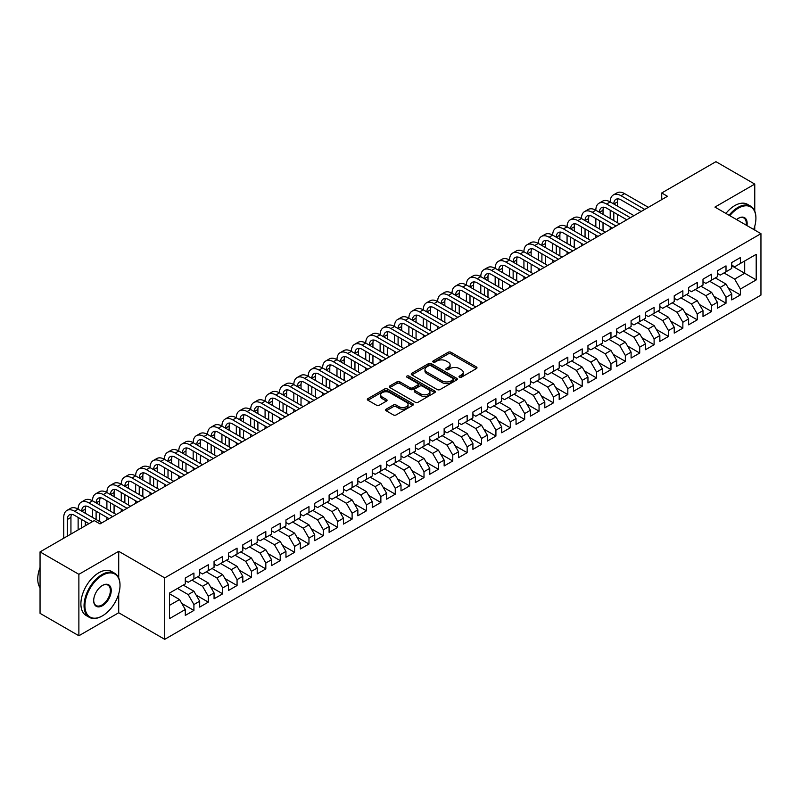 <?xml version="1.0" encoding="UTF-8"?>
<svg xmlns="http://www.w3.org/2000/svg" width="801" height="801" viewBox="0 0 801 801"><rect width="100%" height="100%" fill="white"/><g stroke="black" fill="none" stroke-linecap="round" stroke-linejoin="round"><path stroke-width="1.2" d="M459.434 377.231A1.402 0.811 0 0 0 461.406 377.231L476.405 368.58A1.992 1.151 0 0 0 476.985 367.759A1.992 1.151 0 0 0 476.405 366.948L450.993 352.28A1.992 1.151 0 0 0 448.17 352.28L433.171 360.941A1.402 0.811 0 0 0 432.76 361.511A1.402 0.811 0 0 0 433.171 362.072A1.402 0.811 0 0 0 435.153 362.072L437.096 360.961A6.388 3.685 0 0 1 446.127 360.961L448.24 362.182A6.388 3.685 0 0 1 450.112 364.785A6.388 3.685 0 0 1 448.24 367.399L446.297 368.51A1.402 0.811 0 0 0 445.897 369.081A1.402 0.811 0 0 0 446.297 369.651A1.402 0.811 0 0 0 448.28 369.651L450.222 368.54A6.388 3.685 0 0 1 459.253 368.54L461.366 369.762A6.388 3.685 0 0 1 463.238 372.365A6.388 3.685 0 0 1 461.366 374.978L459.434 376.09A1.402 0.811 0 0 0 459.023 376.66A1.402 0.811 0 0 0 459.434 377.231L459.434 376.09M386.202 409.161A1.992 1.151 0 0 0 385.621 409.972A1.992 1.151 0 0 0 386.202 410.793L393.331 414.908A1.992 1.151 0 0 0 396.155 414.908L412.815 405.286A1.992 1.151 0 0 0 413.396 404.475A1.992 1.151 0 0 0 412.815 403.664L387.404 388.996A1.992 1.151 0 0 0 384.58 388.996L367.929 398.608A1.992 1.151 0 0 0 367.339 399.419A1.992 1.151 0 0 0 367.929 400.24L376.54 405.206A1.992 1.151 0 0 0 379.364 405.206L386.483 401.091A1.992 1.151 0 0 0 387.073 400.28A1.992 1.151 0 0 0 386.483 399.459L382.217 396.996A5.337 3.084 0 0 1 380.655 394.813A5.337 3.084 0 0 1 383.949 391.969A5.337 3.084 0 0 1 389.767 392.64L406.497 402.292A5.337 3.084 0 0 1 408.059 404.475A5.337 3.084 0 0 1 404.765 407.319A5.337 3.084 0 0 1 398.948 406.658L396.155 405.046A1.992 1.151 0 0 0 393.331 405.046L386.202 409.161L386.202 410.793M118.708 577.952L118.708 551.318L78.878 574.317L40.05 551.899L94.268 520.6L100.015 523.914L667.473 196.295L661.726 192.981L661.726 199.619M118.708 551.318L164.726 577.881L760.95 233.662L760.95 295.098L164.726 639.328L164.726 577.881M754.762 211.164L754.762 184.09L714.933 207.089L760.95 233.662M754.762 184.09L715.934 161.672L661.726 192.981M437.236 389.556A1.992 1.151 0 0 0 440.059 389.556L456.71 379.944A1.992 1.151 0 0 0 457.301 379.133A1.992 1.151 0 0 0 456.71 378.312L431.308 363.644A1.992 1.151 0 0 0 428.485 363.644L411.824 373.266A1.992 1.151 0 0 0 411.243 374.077A1.992 1.151 0 0 0 411.824 374.888L437.236 389.556M407.509 377.541A1.402 0.811 0 0 1 408.931 377.732L434.733 392.63L418.102 402.232A1.992 1.151 0 0 1 415.278 402.232L389.877 387.564L397.006 383.479L397.006 381.817L389.877 385.932A1.992 1.151 0 0 0 389.286 386.753A1.992 1.151 0 0 0 389.877 387.564L389.877 385.932M397.006 383.479A1.992 1.151 0 0 1 399.829 383.479L399.829 381.817A1.992 1.151 0 0 0 397.006 381.817M399.829 381.817L410.132 387.764A1.992 1.151 0 0 0 412.956 387.764L417.681 385.041A1.992 1.151 0 0 0 418.262 384.22A1.992 1.151 0 0 0 417.681 383.409L406.958 377.211A1.402 0.811 0 0 1 406.548 376.64A1.402 0.811 0 0 1 407.409 375.899A1.402 0.811 0 0 1 408.931 376.07L434.763 390.988A1.992 1.151 0 0 1 435.344 391.799A1.992 1.151 0 0 1 434.763 392.62L434.763 390.988M731.754 265.792L744.7 273.261L744.7 260.976L756.204 254.338L740.384 263.469L740.384 257.572L731.754 262.548L731.754 268.445L726.006 271.769L726.006 265.872L717.376 270.858L717.376 276.745L711.628 280.07L711.628 274.172L702.998 279.159L702.998 285.056L697.24 288.37L697.24 282.483L688.62 287.459L688.62 293.356L682.863 296.68L682.863 290.783L674.232 295.759L674.232 301.657L668.485 304.981L668.485 299.083L659.854 304.07L659.854 309.957L654.107 313.281L654.107 307.384L645.476 312.37L645.476 318.267L639.719 321.581L639.719 315.684L631.098 320.67L631.098 326.568L625.341 329.882L625.341 323.994L616.71 328.971L616.71 334.868L610.963 338.192L610.963 332.295L602.332 337.271L602.332 343.168L596.575 346.493L596.575 340.595L587.954 345.581L587.954 351.469L582.197 354.793L582.197 348.896L573.566 353.882L573.566 359.779L567.819 363.093L567.819 357.206L559.188 362.182L559.188 368.08L553.441 371.404L553.441 365.506L544.81 370.483L544.81 376.38L539.053 379.704L539.053 373.807L530.432 378.793L530.432 384.68L524.675 388.004L524.675 382.107L516.044 387.093L516.044 392.991L510.297 396.305L510.297 390.407L501.666 395.394L501.666 401.291L495.919 404.605L495.919 398.718L487.288 403.694L487.288 409.591L481.531 412.915L481.531 407.018L472.91 411.994L472.91 417.892L467.153 421.216L467.153 415.319L458.522 420.305L458.522 426.192L452.775 429.516L452.775 423.619L444.144 428.605L444.144 434.502L438.397 437.817L438.397 431.929L429.767 436.905L429.767 442.803L424.009 446.127L424.009 440.23L415.389 445.206L415.389 451.103L409.631 454.427L409.631 448.53L401.001 453.516L401.001 459.404L395.253 462.728L395.253 456.83L386.623 461.817L386.623 467.714L380.865 471.028L380.865 465.131L372.245 470.117L372.245 476.014L366.488 479.328L366.488 473.441L357.857 478.417L357.857 484.315L352.11 487.639L352.11 481.741L343.479 486.718L343.479 492.615L337.732 495.939L337.732 490.042L329.101 495.028L329.101 500.915L323.344 504.24L323.344 498.342L314.723 503.328L314.723 509.226L308.966 512.54L308.966 506.653L300.335 511.629L300.335 517.526L294.588 520.85L294.588 514.953L285.957 519.929L285.957 525.826L280.21 529.151L280.21 523.253L271.579 528.239L271.579 534.127L265.822 537.451L265.822 531.554L257.201 536.54L257.201 542.437L251.444 545.751L251.444 539.854L242.813 544.84L242.813 550.738L237.066 554.052L237.066 548.164L228.435 553.141L228.435 559.038L222.688 562.362L222.688 556.465L214.057 561.441L214.057 567.338L208.3 570.662L208.3 564.765L199.679 569.751L199.679 575.639L193.922 578.963L193.922 573.065L185.291 578.052L185.291 583.949L169.472 593.08L169.472 618.652L185.291 609.521L179.544 599.559L169.472 593.741M756.204 254.338L756.204 279.909L740.384 289.041L734.637 279.078L723.994 272.931M728.239 287.919L740.384 294.928L740.384 289.041M740.384 294.928L731.754 299.914L731.754 294.017L726.006 297.341L720.249 287.379L709.616 281.231M713.851 296.22L726.006 303.239L726.006 297.341M726.006 303.239L717.376 308.215L717.376 302.317L711.628 305.642L705.871 295.679L695.228 289.531M699.473 304.52L711.628 311.539L711.628 305.642M711.628 311.539L702.998 316.515L702.998 310.628L697.24 313.942L691.493 303.98L680.85 297.842M685.095 312.821L697.24 319.839L697.24 313.942M697.24 319.839L688.62 324.826L688.62 318.928L682.863 322.252L677.115 312.29L666.472 306.142M670.707 321.131L682.863 328.14L682.863 322.252M682.863 328.14L674.232 333.126L674.232 327.229L668.485 330.553L662.727 320.59L652.084 314.443M656.329 329.431L668.485 336.45L668.485 330.553M668.485 336.45L659.854 341.426L659.854 335.529L654.107 338.853L648.349 328.891L637.706 322.743M641.951 337.732L654.107 344.75L654.107 338.853M654.107 344.75L645.476 349.727L645.476 343.839L639.719 347.153L633.971 337.191L623.328 331.053M627.573 346.032L639.719 353.051L639.719 347.153M639.719 353.051L631.098 358.037L631.098 352.14L625.341 355.454L619.594 345.491L608.95 339.354M613.186 354.342L625.341 361.351L625.341 355.454M625.341 361.351L616.71 366.337L616.71 360.44L610.963 363.764L605.206 353.802L594.562 347.654M598.808 362.643L610.963 369.651L610.963 363.764M610.963 369.651L602.332 374.638L602.332 368.74L596.575 372.065L590.828 362.102L580.184 355.954M584.43 370.943L596.575 377.962L596.575 372.065M596.575 377.962L587.954 382.938L587.954 377.041L582.197 380.365L576.45 370.402L565.806 364.255M570.052 379.243L582.197 386.262L582.197 380.365M582.197 386.262L573.566 391.238L573.566 385.351L567.819 388.665L562.062 378.703L551.428 372.565M555.664 387.544L567.819 394.563L567.819 388.665M567.819 394.563L559.188 399.549L559.188 393.651L553.441 396.976L547.684 387.013L537.04 380.865M541.286 395.854L553.441 402.863L553.441 396.976M553.441 402.863L544.81 407.849L544.81 401.952L539.053 405.276L533.306 395.314L522.663 389.166M526.908 404.155L539.053 411.173L539.053 405.276M539.053 411.173L530.432 416.15L530.432 410.252L524.675 413.576L518.928 403.614L508.285 397.466M512.53 412.455L524.675 419.474L524.675 413.576M524.675 419.474L516.044 424.45L516.044 418.563L510.297 421.877L504.54 411.914L493.907 405.777M498.142 420.755L510.297 427.774L510.297 421.877M510.297 427.774L501.666 432.76L501.666 426.863L495.919 430.177L490.162 420.215L479.519 414.077M483.764 429.066L495.919 436.074L495.919 430.177M495.919 436.074L487.288 441.061L487.288 435.163L481.531 438.487L475.784 428.525L465.141 422.377M469.386 437.366L481.531 444.375L481.531 438.487M481.531 444.375L472.91 449.361L472.91 443.464L467.153 446.788L461.406 436.825L450.763 430.678M454.998 445.666L467.153 452.685L467.153 446.788M467.153 452.685L458.522 457.661L458.522 451.764L452.775 455.088L447.018 445.126L436.375 438.978M440.62 453.967L452.775 460.986L452.775 455.088M452.775 460.986L444.144 465.962L444.144 460.074L438.397 463.389L432.64 453.426L421.997 447.288M426.242 462.267L438.397 469.286L438.397 463.389M438.397 469.286L429.767 474.272L429.767 468.375L424.009 471.699L418.262 461.736L407.619 455.589M411.864 470.577L424.009 477.586L424.009 471.699M424.009 477.586L415.389 482.572L415.389 476.675L409.631 479.999L403.884 470.037L393.241 463.889M397.476 478.878L409.631 485.897L409.631 479.999M409.631 485.897L401.001 490.873L401.001 484.975L395.253 488.3L389.496 478.337L378.853 472.19M383.098 487.178L395.253 494.197L395.253 488.3M395.253 494.197L386.623 499.173L386.623 493.286L380.865 496.6L375.118 486.638L364.475 480.5M368.72 495.479L380.865 502.497L380.865 496.6M380.865 502.497L372.245 507.484L372.245 501.586L366.488 504.9L360.74 494.938L350.097 488.8M354.342 503.789L366.488 510.798L366.488 504.9M366.488 510.798L357.857 515.784L357.857 509.887L352.11 513.211L346.352 503.248L335.719 497.101M339.954 512.089L352.11 519.098L352.11 513.211M352.11 519.098L343.479 524.084L343.479 518.187L337.732 521.511L331.974 511.549L321.331 505.401M325.576 520.39L337.732 527.408L337.732 521.511M337.732 527.408L329.101 532.385L329.101 526.487L323.344 529.811L317.596 519.849L306.953 513.701M311.199 528.69L323.344 535.709L323.344 529.811M323.344 535.709L314.723 540.685L314.723 534.798L308.966 538.112L303.219 528.149L292.575 522.012M296.821 536.99L308.966 544.009L308.966 538.112M308.966 544.009L300.335 548.995L300.335 543.098L294.588 546.422L288.831 536.45L278.197 530.312M282.433 545.301L294.588 552.31L294.588 546.422M294.588 552.31L285.957 557.296L285.957 551.398L280.21 554.723L274.453 544.76L263.809 538.612M268.055 553.601L280.21 560.62L280.21 554.723M280.21 560.62L271.579 565.596L271.579 559.699L265.822 563.023L260.075 553.06L249.431 546.913M253.677 561.902L265.822 568.92L265.822 563.023M265.822 568.92L257.201 573.896L257.201 568.009L251.444 571.323L245.697 561.361L235.053 555.223M239.289 570.202L251.444 577.221L251.444 571.323M251.444 577.221L242.813 582.207L242.813 576.309L237.066 579.624L231.309 569.661L220.665 563.524M224.911 578.512L237.066 585.521L237.066 579.624M237.066 585.521L228.435 590.507L228.435 584.61L222.688 587.934L216.931 577.972L206.288 571.824M210.533 586.813L222.688 593.821L222.688 587.934M222.688 593.821L214.057 598.808L214.057 592.91L208.3 596.234L202.553 586.272L191.91 580.124M196.155 595.113L208.3 602.132L208.3 596.234M208.3 602.132L199.679 607.108L199.679 601.211L193.922 604.535L188.175 594.572L177.532 588.425M181.767 603.413L193.922 610.432L193.922 604.535M193.922 610.432L185.291 615.408L185.291 609.521M185.291 580.625L188.175 582.287L193.922 578.963M169.472 605.366L179.544 599.559M199.679 572.325L202.553 573.987L208.3 570.662M188.175 594.572L193.922 591.248L183.279 585.11M199.679 601.211L193.922 591.248M214.057 564.014L216.931 565.676L222.688 562.362M202.553 586.272L208.3 582.948L197.657 576.8M214.057 592.91L208.3 582.948M228.435 555.714L231.309 557.376L237.066 554.052M216.931 577.972L222.688 574.647L212.045 568.5M228.435 584.61L222.688 574.647M242.813 547.413L245.697 549.075L251.444 545.751M231.309 569.661L237.066 566.347L226.423 560.199M242.813 576.309L237.066 566.347M257.201 539.113L260.075 540.775L265.822 537.451M245.697 561.361L251.444 558.037L240.801 551.899M257.201 568.009L251.444 558.037M271.579 530.813L274.453 532.465L280.21 529.151M260.075 553.06L265.822 549.736L255.189 543.599M271.579 559.699L265.822 549.736M285.957 522.502L288.831 524.164L294.588 520.85M274.453 544.76L280.21 541.436L269.567 535.288M285.957 551.398L280.21 541.436M300.335 514.202L303.219 515.864L308.966 512.54M288.831 536.45L294.588 533.136L283.944 526.988M300.335 543.098L294.588 533.136M314.723 505.902L317.596 507.564L323.344 504.24M303.219 528.149L308.966 524.835L298.322 518.688M314.723 534.798L308.966 524.835M329.101 497.601L331.974 499.263L337.732 495.939M317.596 519.849L323.344 516.525L312.71 510.387M329.101 526.487L323.344 516.525M343.479 489.301L346.352 490.953L352.11 487.639M331.974 511.549L337.732 508.224L327.088 502.087M343.479 518.187L337.732 508.224M357.857 480.99L360.74 482.653L366.488 479.328M346.352 503.248L352.11 499.924L341.466 493.776M357.857 509.887L352.11 499.924M372.245 472.69L375.118 474.352L380.865 471.028M360.74 494.938L366.488 491.624L355.844 485.476M372.245 501.586L366.488 491.624M386.623 464.39L389.496 466.052L395.253 462.728M375.118 486.638L380.865 483.313L370.232 477.176M386.623 493.286L380.865 483.313M401.001 456.089L403.884 457.741L409.631 454.427M389.496 478.337L395.253 475.013L384.61 468.875M401.001 484.975L395.253 475.013M415.389 447.779L418.262 449.441L424.009 446.127M403.884 470.037L409.631 466.713L398.988 460.565M415.389 476.675L409.631 466.713M429.767 439.479L432.64 441.141L438.397 437.817M418.262 461.736L424.009 458.412L413.366 452.265M429.767 468.375L424.009 458.412M444.144 431.178L447.018 432.84L452.775 429.516M432.64 453.426L438.397 450.112L427.754 443.964M444.144 460.074L438.397 450.112M458.522 422.878L461.406 424.54L467.153 421.216M447.018 445.126L452.775 441.802L442.132 435.664M458.522 451.764L452.775 441.802M472.91 414.578L475.784 416.23L481.531 412.915M461.406 436.825L467.153 433.501L456.51 427.364M472.91 443.464L467.153 433.501M487.288 406.267L490.162 407.929L495.919 404.605M475.784 428.525L481.531 425.201L470.888 419.053M487.288 435.163L481.531 425.201M501.666 397.967L504.54 399.629L510.297 396.305M490.162 420.215L495.919 416.9L485.276 410.753M501.666 426.863L495.919 416.9M516.044 389.666L518.928 391.329L524.675 388.004M504.54 411.914L510.297 408.59L499.654 402.452M516.044 418.563L510.297 408.59M530.432 381.366L533.306 383.018L539.053 379.704M518.928 403.614L524.675 400.29L514.032 394.152M530.432 410.252L524.675 400.29M544.81 373.056L547.684 374.718L553.441 371.404M533.306 395.314L539.053 391.989L528.42 385.842M544.81 401.952L539.053 391.989M559.188 364.755L562.062 366.417L567.819 363.093M547.684 387.013L553.441 383.689L542.798 377.541M559.188 393.651L553.441 383.689M573.566 356.455L576.45 358.117L582.197 354.793M562.062 378.703L567.819 375.389L557.176 369.241M573.566 385.351L567.819 375.389M587.954 348.155L590.828 349.817L596.575 346.493M576.45 370.402L582.197 367.078L571.554 360.941M587.954 377.041L582.197 367.078M602.332 339.854L605.206 341.506L610.963 338.192M590.828 362.102L596.575 358.778L585.942 352.64M602.332 368.74L596.575 358.778M616.71 331.544L619.594 333.206L625.341 329.882M605.206 353.802L610.963 350.478L600.319 344.33M616.71 360.44L610.963 350.478M631.098 323.244L633.971 324.906L639.719 321.581M619.594 345.491L625.341 342.177L614.697 336.03M631.098 352.14L625.341 342.177M645.476 314.943L648.349 316.605L654.107 313.281M633.971 337.191L639.719 333.877L629.075 327.729M645.476 343.839L639.719 333.877M659.854 306.643L662.727 308.295L668.485 304.981M648.349 328.891L654.107 325.566L643.463 319.429M659.854 335.529L654.107 325.566M674.232 298.332L677.115 299.995L682.863 296.68M662.727 320.59L668.485 317.266L657.841 311.118M674.232 327.229L668.485 317.266M688.62 290.032L691.493 291.694L697.24 288.37M677.115 312.29L682.863 308.966L672.219 302.818M688.62 318.928L682.863 308.966M702.998 281.732L705.871 283.394L711.628 280.07M691.493 303.98L697.24 300.665L686.597 294.518M702.998 310.628L697.24 300.665M717.376 273.431L720.249 275.093L726.006 271.769M705.871 295.679L711.628 292.355L700.985 286.217M717.376 302.317L711.628 292.355M731.754 265.131L734.637 266.783L740.384 263.469M720.249 287.379L726.006 284.055L715.363 277.917M731.754 294.017L726.006 284.055M40.05 551.899L40.05 613.336L78.878 635.754L118.708 612.755L164.726 639.328M78.878 574.317L78.878 635.754M754.762 230.087L754.762 226.182M734.637 279.078L744.7 273.261L756.204 279.909M118.708 612.755L118.708 593.821M459.984 377.431L461.366 376.63A6.388 3.685 0 0 0 463.238 374.027L463.238 372.365M450.112 364.785L450.112 366.447A6.388 3.685 0 0 1 448.24 369.051L446.858 369.852M476.375 368.59L450.993 353.942A1.992 1.151 0 0 0 448.17 353.942L433.731 362.272M456.69 379.964L431.308 365.306A1.992 1.151 0 0 0 428.485 365.306L411.854 374.908M453.186 379.704A1.402 0.811 0 0 0 453.596 379.133A1.402 0.811 0 0 0 453.186 378.563L430.878 365.687A1.402 0.811 0 0 0 428.905 365.687L426.853 366.868A6.388 3.685 0 0 0 424.991 369.471A6.388 3.685 0 0 0 426.853 372.085L442.102 380.886A6.388 3.685 0 0 0 451.133 380.886L453.186 379.704L453.186 381.356A1.402 0.811 0 0 0 453.596 380.785L453.596 379.133M424.991 369.471L424.991 371.133A6.388 3.685 0 0 0 426.853 373.737L426.853 372.085M453.186 381.356L451.133 382.538A6.388 3.685 0 0 1 442.102 382.538L426.853 373.737M399.829 383.479L410.132 389.426A1.992 1.151 0 0 0 412.956 389.426L417.681 386.703A1.992 1.151 0 0 0 418.262 385.882L418.262 384.22M420.825 393.942A5.337 3.084 0 0 0 426.643 394.613A5.337 3.084 0 0 0 429.937 391.759A5.337 3.084 0 0 0 428.375 389.586L422.477 386.182A1.992 1.151 0 0 0 419.654 386.182L414.928 388.906A1.992 1.151 0 0 0 414.347 389.727A1.992 1.151 0 0 0 414.928 390.538L420.825 393.942L420.825 395.604A5.337 3.084 0 0 0 426.643 396.275A5.337 3.084 0 0 0 429.937 393.421L429.937 391.759M414.347 389.727L414.347 391.389A1.992 1.151 0 0 0 414.928 392.2L414.928 390.538M420.825 395.604L414.928 392.2M408.059 404.475L408.059 406.137A5.337 3.084 0 0 1 404.765 408.981A5.337 3.084 0 0 1 398.948 408.32L396.155 406.708A1.992 1.151 0 0 0 393.331 406.708L386.232 410.803M380.655 394.813L380.655 396.475A5.337 3.084 0 0 0 382.217 398.658L382.217 396.996M386.483 399.459L386.483 401.091L382.217 398.658M412.785 405.306L387.404 390.648A1.992 1.151 0 0 0 384.58 390.648L367.949 400.25M63.75 538.212L63.75 517.426A15.249 8.811 60 0 1 66.904 510.447L70.508 508.365A15.249 8.811 60 0 1 78.128 509.126A15.249 8.811 60 0 1 81.291 502.137L84.886 500.064A15.249 8.811 60 0 1 92.505 500.815A15.249 8.811 60 0 1 95.669 493.837L99.264 491.764A15.249 8.811 60 0 1 106.893 492.515A15.249 8.811 60 0 1 110.047 485.536L113.642 483.464A15.249 8.811 60 0 1 121.271 484.215A15.249 8.811 60 0 1 124.435 477.236L128.03 475.153A15.249 8.811 60 0 1 135.649 475.914A15.249 8.811 60 0 1 138.813 468.925L142.408 466.853A15.249 8.811 60 0 1 150.037 467.614A15.249 8.811 60 0 1 153.191 460.625L156.786 458.552A15.249 8.811 60 0 1 164.415 459.303A15.249 8.811 60 0 1 167.569 452.325L171.164 450.252A15.249 8.811 60 0 1 178.793 451.003A15.249 8.811 60 0 1 181.957 444.024L185.552 441.942A15.249 8.811 60 0 1 193.171 442.703A15.249 8.811 60 0 1 196.335 435.724L199.93 433.641A15.249 8.811 60 0 1 207.559 434.402A15.249 8.811 60 0 1 210.713 427.414L214.308 425.341A15.249 8.811 60 0 1 221.937 426.092A15.249 8.811 60 0 1 225.091 419.113L228.685 417.041A15.249 8.811 60 0 1 236.315 417.792A15.249 8.811 60 0 1 239.479 410.813L243.073 408.74A15.249 8.811 60 0 1 250.693 409.491A15.249 8.811 60 0 1 253.857 402.513L257.451 400.43A15.249 8.811 60 0 1 265.081 401.191A15.249 8.811 60 0 1 268.235 394.202L271.829 392.13A15.249 8.811 60 0 1 279.459 392.89A15.249 8.811 60 0 1 282.613 385.902L286.217 383.829A15.249 8.811 60 0 1 293.837 384.58A15.249 8.811 60 0 1 297.001 377.601L300.595 375.529A15.249 8.811 60 0 1 308.215 376.28A15.249 8.811 60 0 1 311.379 369.301L314.973 367.218A15.249 8.811 60 0 1 322.603 367.979A15.249 8.811 60 0 1 325.757 361.001L329.351 358.918A15.249 8.811 60 0 1 336.981 359.679A15.249 8.811 60 0 1 340.145 352.69L343.739 350.618A15.249 8.811 60 0 1 351.359 351.369A15.249 8.811 60 0 1 354.523 344.39L358.117 342.317A15.249 8.811 60 0 1 365.747 343.068A15.249 8.811 60 0 1 368.901 336.09L372.495 334.017A15.249 8.811 60 0 1 380.125 334.768A15.249 8.811 60 0 1 383.279 327.789L386.873 325.707A15.249 8.811 60 0 1 394.503 326.468A15.249 8.811 60 0 1 397.666 319.479L401.261 317.406A15.249 8.811 60 0 1 408.88 318.167A15.249 8.811 60 0 1 412.044 311.178L415.639 309.106A15.249 8.811 60 0 1 423.268 309.857A15.249 8.811 60 0 1 426.422 302.878L430.017 300.806A15.249 8.811 60 0 1 437.646 301.556A15.249 8.811 60 0 1 440.8 294.578L444.395 292.495A15.249 8.811 60 0 1 452.024 293.256A15.249 8.811 60 0 1 455.188 286.277L458.783 284.195A15.249 8.811 60 0 1 466.402 284.956A15.249 8.811 60 0 1 469.566 277.967L473.161 275.894A15.249 8.811 60 0 1 480.79 276.645A15.249 8.811 60 0 1 483.944 269.667L487.539 267.594A15.249 8.811 60 0 1 495.168 268.345A15.249 8.811 60 0 1 498.322 261.366L501.927 259.294A15.249 8.811 60 0 1 509.546 260.045A15.249 8.811 60 0 1 512.71 253.066L516.305 250.983A15.249 8.811 60 0 1 523.924 251.744A15.249 8.811 60 0 1 527.088 244.756L530.683 242.683A15.249 8.811 60 0 1 538.312 243.444A15.249 8.811 60 0 1 541.466 236.455L545.06 234.383A15.249 8.811 60 0 1 552.69 235.134A15.249 8.811 60 0 1 555.854 228.155L559.448 226.082A15.249 8.811 60 0 1 567.068 226.833A15.249 8.811 60 0 1 570.232 219.854L573.826 217.782A15.249 8.811 60 0 1 581.456 218.533A15.249 8.811 60 0 1 584.61 211.554L588.204 209.472A15.249 8.811 60 0 1 595.834 210.232A15.249 8.811 60 0 1 598.988 203.244L602.582 201.171A15.249 8.811 60 0 1 610.212 201.932A15.249 8.811 60 0 1 613.376 194.943L616.97 192.871A15.249 8.811 60 0 1 624.59 193.622L648.349 207.339M613.376 194.943A15.249 8.811 60 0 1 620.995 195.704L644.755 209.411M641.16 211.494L620.995 199.849A10.173 5.867 -120 0 0 615.909 199.349A10.173 5.867 -120 0 0 613.806 204.005L617.401 201.932L617.401 206.077M618.042 198.878A10.173 5.867 -120 0 0 617.401 201.932M613.806 212.305L613.806 220.605M617.401 214.378L617.401 222.688M610.212 229.356L610.212 226.833M610.212 218.533L610.212 210.232M598.988 203.244A15.249 8.811 60 0 1 606.617 204.005L610.212 201.932L633.971 215.639M606.617 204.005L630.377 217.722M626.783 219.794L606.617 208.15A10.173 5.867 -120 0 0 601.531 207.649A10.173 5.867 -120 0 0 599.428 212.305L603.023 210.232L603.023 214.378M603.664 207.179A10.173 5.867 -120 0 0 603.023 210.232M599.428 220.605L599.428 228.906M603.023 222.688L603.023 230.988M595.834 237.657L595.834 235.134M595.834 226.833L595.834 218.533M584.61 211.554A15.249 8.811 60 0 1 592.239 212.305L595.834 210.232L619.584 223.95M592.239 212.305L615.989 226.022M612.395 228.095L592.239 216.46A10.173 5.867 -120 0 0 587.153 215.95A10.173 5.867 -120 0 0 585.05 220.605L588.645 218.533L588.645 222.688M589.276 215.489A10.173 5.867 -120 0 0 588.645 218.533M585.05 228.906L585.05 237.216M588.645 230.988L588.645 239.289M581.456 245.967L581.456 243.444M581.456 235.134L581.456 226.833M753.691 229.466A24.811 14.328 120 0 0 755.914 218.303A24.811 14.328 120 0 0 738.372 208.17A24.811 14.328 120 0 0 729.811 215.679M729.07 215.249A25.422 14.678 -60 0 1 737.941 207.419A25.422 14.678 -60 0 1 750.647 206.167A25.422 14.678 -60 0 1 755.914 217.802A25.422 14.678 -60 0 1 755.914 218.052M736.55 219.574A12.405 7.159 -60 0 1 738.372 218.303L738.372 218.303A12.405 7.159 -60 0 1 746.953 225.582M746.152 225.121A11.795 6.808 120 0 0 743.839 217.962A11.795 6.808 120 0 0 738.152 218.433M725.906 213.426A25.422 14.678 -60 0 1 734.777 205.597A25.422 14.678 -60 0 1 747.483 204.335L750.647 206.167M102.027 616.079L102.458 615.829A24.811 14.328 120 0 0 120.01 585.441A24.811 14.328 120 0 0 102.458 575.308A24.811 14.328 120 0 0 84.916 605.696A24.811 14.328 120 0 0 102.458 615.829L102.027 616.079A25.422 14.678 -60 0 1 89.322 617.331A25.422 14.678 -60 0 1 85.427 596.965A25.422 14.678 -60 0 1 102.027 574.567A25.422 14.678 -60 0 1 114.743 573.306A25.422 14.678 -60 0 1 120.01 584.94A25.422 14.678 -60 0 1 120.01 585.191M102.458 585.441L102.458 585.441A12.405 7.159 -60 0 1 111.239 590.507A12.405 7.159 -60 0 1 102.458 605.696A12.405 7.159 -60 0 1 93.687 600.63A12.405 7.159 -60 0 1 102.458 585.441L102.458 585.441M93.697 600.38A11.795 6.808 120 0 0 96.13 605.536A11.795 6.808 120 0 0 102.027 604.955A11.795 6.808 120 0 0 109.737 594.552A11.795 6.808 120 0 0 107.925 585.1A11.795 6.808 120 0 0 102.248 585.571M40.05 587.794A25.422 14.678 -60 0 1 40.05 567.478M89.322 617.331L86.158 615.508A25.422 14.678 -60 0 1 82.263 595.143A25.422 14.678 -60 0 1 98.863 572.735A25.422 14.678 -60 0 1 111.579 571.473L114.743 573.306M570.232 219.854A15.249 8.811 60 0 1 577.851 220.605L581.456 218.533L605.206 232.25M577.851 220.605L601.611 234.323M598.017 236.395L577.851 224.761A10.173 5.867 -120 0 0 572.775 224.26A10.173 5.867 -120 0 0 570.662 228.906L574.257 226.833L574.257 230.988M574.898 223.789A10.173 5.867 -120 0 0 574.257 226.833M570.662 237.216L570.662 245.517M574.257 239.289L574.257 247.589M567.068 254.267L567.068 251.744M567.068 243.444L567.068 235.134M555.854 228.155A15.249 8.811 60 0 1 563.473 228.906L567.068 226.833L590.828 240.55M563.473 228.906L587.233 242.623M583.639 244.706L563.473 233.061A10.173 5.867 -120 0 0 558.387 232.56A10.173 5.867 -120 0 0 556.284 237.216L559.879 235.134L559.879 239.289M560.52 232.09A10.173 5.867 -120 0 0 559.879 235.134M556.284 245.517L556.284 253.817M559.879 247.589L559.879 255.889M552.69 262.568L552.69 260.045M552.69 251.744L552.69 243.444M541.466 236.455A15.249 8.811 60 0 1 549.096 237.216L552.69 235.134L576.45 248.851M549.096 237.216L572.855 250.933M569.261 253.006L549.096 241.361A10.173 5.867 -120 0 0 544.009 240.861A10.173 5.867 -120 0 0 541.907 245.517L545.501 243.444L545.501 247.589M546.132 240.39A10.173 5.867 -120 0 0 545.501 243.444M541.907 253.817L541.907 262.117M545.501 255.889L545.501 264.2M538.312 270.868L538.312 268.345M538.312 260.045L538.312 251.744M527.088 244.756A15.249 8.811 60 0 1 534.718 245.517L538.312 243.444L562.062 257.151M534.718 245.517L558.467 259.234M554.873 261.306L534.718 249.672A10.173 5.867 -120 0 0 529.631 249.161A10.173 5.867 -120 0 0 527.529 253.817L531.123 251.744L531.123 255.889M531.754 248.69A10.173 5.867 -120 0 0 531.123 251.744M527.529 262.117L527.529 270.428M531.123 264.2L531.123 272.5M523.924 279.179L523.924 276.645M523.924 268.345L523.924 260.045M512.71 253.066A15.249 8.811 60 0 1 520.33 253.817L523.924 251.744L547.684 265.461M520.33 253.817L544.089 267.534M540.495 269.607L520.33 257.972A10.173 5.867 -120 0 0 515.253 257.461A10.173 5.867 -120 0 0 513.141 262.117L516.735 260.045L516.735 264.2M517.376 257.001A10.173 5.867 -120 0 0 516.735 260.045M513.141 270.428L513.141 278.728M516.735 272.5L516.735 280.801M509.546 287.479L509.546 284.956M509.546 276.645L509.546 268.345M498.322 261.366A15.249 8.811 60 0 1 505.952 262.117L509.546 260.045L533.306 273.762M505.952 262.117L529.711 275.834M526.117 277.917L505.952 266.272A10.173 5.867 -120 0 0 500.865 265.772A10.173 5.867 -120 0 0 498.763 270.428L502.357 268.345L502.357 272.5M502.998 265.301A10.173 5.867 -120 0 0 502.357 268.345M498.763 278.728L498.763 287.028M502.357 280.801L502.357 289.101M495.168 295.779L495.168 293.256M495.168 284.956L495.168 276.645M483.944 269.667A15.249 8.811 60 0 1 491.574 270.428L495.168 268.345L518.928 282.062M491.574 270.428L515.333 284.135M511.729 286.217L491.574 274.573A10.173 5.867 -120 0 0 486.487 274.072A10.173 5.867 -120 0 0 484.385 278.728L487.979 276.655L487.979 280.801M488.61 273.602A10.173 5.867 -120 0 0 487.979 276.655M484.385 287.028L484.385 295.329M487.979 289.101L487.979 297.411M480.79 304.08L480.79 301.556M480.79 293.256L480.79 284.956M469.566 277.967A15.249 8.811 60 0 1 477.196 278.728L480.79 276.645L504.54 290.363M477.196 278.728L500.945 292.445M497.351 294.518L477.196 282.873A10.173 5.867 -120 0 0 472.109 282.373A10.173 5.867 -120 0 0 469.997 287.028L473.601 284.956L473.601 289.101M474.232 281.902A10.173 5.867 -120 0 0 473.601 284.956M469.997 295.329L469.997 303.629M473.601 297.411L473.601 305.712M466.402 312.38L466.402 309.857M466.402 301.556L466.402 293.256M455.188 286.277A15.249 8.811 60 0 1 462.808 287.028L466.402 284.956L490.162 298.673M462.808 287.028L486.567 300.745M482.973 302.818L462.808 291.184A10.173 5.867 -120 0 0 457.731 290.673A10.173 5.867 -120 0 0 455.619 295.329L459.213 293.256L459.213 297.411M459.854 290.202A10.173 5.867 -120 0 0 459.213 293.256M455.619 303.629L455.619 311.939M459.213 305.712L459.213 314.012M452.024 320.69L452.024 318.167M452.024 309.857L452.024 301.556M440.8 294.578A15.249 8.811 60 0 1 448.43 295.329L452.024 293.256L475.784 306.973M448.43 295.329L472.19 309.046M468.595 311.118L448.43 299.484A10.173 5.867 -120 0 0 443.343 298.983A10.173 5.867 -120 0 0 441.241 303.629L444.835 301.556L444.835 305.712M445.476 298.513A10.173 5.867 -120 0 0 444.835 301.556M441.241 311.939L441.241 320.24M444.835 314.012L444.835 322.312M437.646 328.991L437.646 326.468M437.646 318.167L437.646 309.857M426.422 302.878A15.249 8.811 60 0 1 434.052 303.629L437.646 301.556L461.406 315.274M434.052 303.629L457.812 317.346M454.207 319.429L434.052 307.784A10.173 5.867 -120 0 0 428.966 307.284A10.173 5.867 -120 0 0 426.863 311.939L430.457 309.857L430.457 314.012M431.088 306.813A10.173 5.867 -120 0 0 430.457 309.857M426.863 320.24L426.863 328.54M430.457 322.312L430.457 330.613M423.268 337.291L423.268 334.768M423.268 326.468L423.268 318.167M412.044 311.178A15.249 8.811 60 0 1 419.674 311.939L423.268 309.857L447.018 323.574M419.674 311.939L443.424 325.657M439.829 327.729L419.674 316.085A10.173 5.867 -120 0 0 414.588 315.584A10.173 5.867 -120 0 0 412.475 320.24L416.069 318.167L416.069 322.312M416.71 315.113A10.173 5.867 -120 0 0 416.069 318.167M412.475 328.54L412.475 336.841M416.069 330.613L416.069 338.923M408.88 345.591L408.88 343.068M408.88 334.768L408.88 326.468M397.666 319.479A15.249 8.811 60 0 1 405.286 320.24L408.88 318.167L432.64 331.874M405.286 320.24L429.046 333.957M425.451 336.03L405.286 324.395A10.173 5.867 -120 0 0 400.2 323.884A10.173 5.867 -120 0 0 398.097 328.54L401.691 326.468L401.691 330.613M402.332 323.414A10.173 5.867 -120 0 0 401.691 326.468M398.097 336.841L398.097 345.151M401.691 338.923L401.691 347.223M394.503 353.902L394.503 351.369M394.503 343.068L394.503 334.768M383.279 327.789A15.249 8.811 60 0 1 390.908 328.54L394.503 326.468L418.262 340.185M390.908 328.54L414.668 342.257M411.073 344.33L390.908 332.695A10.173 5.867 -120 0 0 385.822 332.185A10.173 5.867 -120 0 0 383.719 336.841L387.314 334.768L387.314 338.923M387.954 331.724A10.173 5.867 -120 0 0 387.314 334.768M383.719 345.151L383.719 353.451M387.314 347.223L387.314 355.524M380.125 362.202L380.125 359.679M380.125 351.369L380.125 343.068M368.901 336.09A15.249 8.811 60 0 1 376.53 336.841L380.125 334.768L403.884 348.485M376.53 336.841L400.28 350.558M396.685 352.64L376.53 340.996A10.173 5.867 -120 0 0 371.444 340.495A10.173 5.867 -120 0 0 369.341 345.151L372.936 343.068L372.936 347.223M373.566 340.024A10.173 5.867 -120 0 0 372.936 343.068M369.341 353.451L369.341 361.752M372.936 355.524L372.936 363.824M365.747 370.503L365.747 367.979M365.747 359.679L365.747 351.369M354.523 344.39A15.249 8.811 60 0 1 362.142 345.151L365.747 343.068L389.496 356.785M362.142 345.151L385.902 358.858M382.307 360.941L362.142 349.296A10.173 5.867 -120 0 0 357.066 348.795A10.173 5.867 -120 0 0 354.953 353.451L358.548 351.369L358.548 355.524M359.188 348.325A10.173 5.867 -120 0 0 358.548 351.369M354.953 361.752L354.953 370.052M358.548 363.824L358.548 372.135M351.359 378.803L351.359 376.28M351.359 367.979L351.359 359.679M340.145 352.69A15.249 8.811 60 0 1 347.764 353.451L351.359 351.369L375.118 365.086M347.764 353.451L371.524 367.168M367.929 369.241L347.764 357.596A10.173 5.867 -120 0 0 342.678 357.096A10.173 5.867 -120 0 0 340.575 361.752L344.17 359.679L344.17 363.824M344.81 356.625A10.173 5.867 -120 0 0 344.17 359.679M340.575 370.052L340.575 378.352M344.17 372.135L344.17 380.435M336.981 387.103L336.981 384.58M336.981 376.28L336.981 367.979M325.757 361.001A15.249 8.811 60 0 1 333.386 361.752L336.981 359.679L360.74 373.396M333.386 361.752L357.146 375.469M353.551 377.541L333.386 365.907A10.173 5.867 -120 0 0 328.3 365.396A10.173 5.867 -120 0 0 326.197 370.052L329.792 367.979L329.792 372.135M330.423 364.926A10.173 5.867 -120 0 0 329.792 367.979M326.197 378.352L326.197 386.663M329.792 380.435L329.792 388.735M322.603 395.414L322.603 392.89M322.603 384.58L322.603 376.28M311.379 369.301A15.249 8.811 60 0 1 319.008 370.052L322.603 367.979L346.352 381.697M319.008 370.052L342.758 383.769M339.163 385.842L319.008 374.207A10.173 5.867 -120 0 0 313.922 373.707A10.173 5.867 -120 0 0 311.819 378.352L315.414 376.28L315.414 380.435M316.045 373.236A10.173 5.867 -120 0 0 315.414 376.28M311.819 386.663L311.819 394.963M315.414 388.735L315.414 397.036M308.215 403.714L308.215 401.191M308.215 392.89L308.215 384.58M297.001 377.601A15.249 8.811 60 0 1 304.62 378.352L308.215 376.28L331.974 389.997M304.62 378.352L328.38 392.069M324.785 394.152L304.62 382.508A10.173 5.867 -120 0 0 299.544 382.007A10.173 5.867 -120 0 0 297.431 386.663L301.026 384.58L301.026 388.735M301.667 381.536A10.173 5.867 -120 0 0 301.026 384.58M297.431 394.963L297.431 403.263M301.026 397.036L301.026 405.336M293.837 412.014L293.837 409.491M293.837 401.191L293.837 392.89M282.613 385.902A15.249 8.811 60 0 1 290.242 386.663L293.837 384.58L317.596 398.297M290.242 386.663L314.002 400.38M310.408 402.452L290.242 390.808A10.173 5.867 -120 0 0 285.156 390.307A10.173 5.867 -120 0 0 283.053 394.963L286.648 392.89L286.648 397.036M287.289 389.837A10.173 5.867 -120 0 0 286.648 392.89M283.053 403.263L283.053 411.564M286.648 405.336L286.648 413.646M279.459 420.315L279.459 417.792M279.459 409.491L279.459 401.191M268.235 394.202A15.249 8.811 60 0 1 275.864 394.963L279.459 392.89L303.219 406.598M275.864 394.963L299.624 408.68M296.03 410.753L275.864 399.108A10.173 5.867 -120 0 0 270.778 398.608A10.173 5.867 -120 0 0 268.675 403.263L272.27 401.191L272.27 405.336M272.901 398.137A10.173 5.867 -120 0 0 272.27 401.191M268.675 411.564L268.675 419.874M272.27 413.646L272.27 421.947M265.081 428.625L265.081 426.092M265.081 417.792L265.081 409.491M253.857 402.513A15.249 8.811 60 0 1 261.486 403.263L265.081 401.191L288.831 414.908M261.486 403.263L285.236 416.981M281.642 419.053L261.486 407.419A10.173 5.867 -120 0 0 256.4 406.908A10.173 5.867 -120 0 0 254.287 411.564M258.523 406.447A10.173 5.867 -120 0 0 257.892 409.491L257.892 413.646M254.287 419.874L254.287 428.175M257.892 421.947L257.892 430.247M250.693 436.925L250.693 434.402M250.693 426.092L250.693 417.792M239.479 410.813A15.249 8.811 60 0 1 247.098 411.564L250.693 409.491L274.453 423.208M247.098 411.564L270.858 425.281M267.264 427.354L247.098 415.719A10.173 5.867 -120 0 0 242.022 415.218A10.173 5.867 -120 0 0 239.91 419.874L243.504 417.792L243.504 421.947M244.145 414.748A10.173 5.867 -120 0 0 243.504 417.792M239.91 428.175L239.91 436.475M243.504 430.247L243.504 438.548M236.315 445.226L236.315 442.703M236.315 434.402L236.315 426.092M225.091 419.113A15.249 8.811 60 0 1 232.721 419.874L236.315 417.792L260.075 431.509M232.721 419.874L256.48 433.581M252.886 435.664L232.721 424.019A10.173 5.867 -120 0 0 227.634 423.519A10.173 5.867 -120 0 0 225.532 428.175L229.126 426.092L229.126 430.247M229.767 423.048A10.173 5.867 -120 0 0 229.126 426.092M225.532 436.475L225.532 444.775M229.126 438.548L229.126 446.858M221.937 453.526L221.937 451.003M221.937 442.703L221.937 434.402M210.713 427.414A15.249 8.811 60 0 1 218.343 428.175L221.937 426.092L245.697 439.809M218.343 428.175L242.102 441.892M238.498 443.964L218.343 432.32A10.173 5.867 -120 0 0 213.256 431.819A10.173 5.867 -120 0 0 211.154 436.475L214.748 434.402L214.748 438.548M215.379 431.349A10.173 5.867 -120 0 0 214.748 434.402M211.154 444.775L211.154 453.076M214.748 446.858L214.748 455.158M207.559 461.827L207.559 459.303M207.559 451.003L207.559 442.703M196.335 435.724A15.249 8.811 60 0 1 203.965 436.475L207.559 434.402L231.309 448.119M203.965 436.475L227.714 450.192M224.12 452.265L203.965 440.63A10.173 5.867 -120 0 0 198.878 440.119A10.173 5.867 -120 0 0 196.766 444.775L200.36 442.703L200.36 446.858M201.001 439.649A10.173 5.867 -120 0 0 200.36 442.703M196.766 453.076L196.766 461.386M200.36 455.158L200.36 463.459M193.171 470.137L193.171 467.614M193.171 459.303L193.171 451.003M181.957 444.024A15.249 8.811 60 0 1 189.577 444.775L193.171 442.703L216.931 456.42M189.577 444.775L213.336 458.492M209.742 460.565L189.577 448.93A10.173 5.867 -120 0 0 184.49 448.43A10.173 5.867 -120 0 0 182.388 453.076L185.982 451.003L185.982 455.158M186.623 447.959A10.173 5.867 -120 0 0 185.982 451.003M182.388 461.386L182.388 469.686M185.982 463.459L185.982 471.759M178.793 478.437L178.793 475.914M178.793 467.614L178.793 459.303M167.569 452.325A15.249 8.811 60 0 1 175.199 453.076L178.793 451.003L202.553 464.72M175.199 453.076L198.958 466.793M195.364 468.875L175.199 457.231A10.173 5.867 -120 0 0 170.112 456.73A10.173 5.867 -120 0 0 168.01 461.386L171.604 459.303L171.604 463.459M172.245 456.26A10.173 5.867 -120 0 0 171.604 459.303M168.01 469.686L168.01 477.987M171.604 471.759L171.604 480.059M164.415 486.738L164.415 484.215M164.415 475.914L164.415 467.614M153.191 460.625A15.249 8.811 60 0 1 160.821 461.386L164.415 459.303L188.175 473.021M160.821 461.386L184.57 475.103M180.976 477.176L160.821 465.531A10.173 5.867 -120 0 0 155.734 465.031A10.173 5.867 -120 0 0 153.632 469.686L157.226 467.614L157.226 471.759M157.857 464.56A10.173 5.867 -120 0 0 157.226 467.614M153.632 477.987L153.632 486.287M157.226 480.059L157.226 488.37M150.037 495.038L150.037 492.515M150.037 484.215L150.037 475.914M138.813 468.925A15.249 8.811 60 0 1 146.433 469.686L150.037 467.614L173.787 481.321M146.433 469.686L170.192 483.404M166.598 485.476L146.433 473.832A10.173 5.867 -120 0 0 141.356 473.331A10.173 5.867 -120 0 0 139.244 477.987L142.838 475.914L142.838 480.059M143.479 472.86A10.173 5.867 -120 0 0 142.838 475.914M139.244 486.287L139.244 494.597M142.838 488.37L142.838 496.67M135.649 503.348L135.649 500.815M135.649 492.515L135.649 484.215M124.435 477.236A15.249 8.811 60 0 1 132.055 477.987L135.649 475.914L159.409 489.631M132.055 477.987L155.815 491.704M152.22 493.776L132.055 482.142A10.173 5.867 -120 0 0 126.969 481.631A10.173 5.867 -120 0 0 124.866 486.287L128.46 484.215L128.46 488.37M129.101 481.171A10.173 5.867 -120 0 0 128.46 484.215M124.866 494.597L124.866 502.898M128.46 496.67L128.46 504.97M121.271 511.649L121.271 509.126M121.271 500.815L121.271 492.515M110.047 485.536A15.249 8.811 60 0 1 117.677 486.287L121.271 484.215L145.031 497.932M117.677 486.287L141.437 500.004M137.842 502.077L117.677 490.442A10.173 5.867 -120 0 0 112.591 489.942A10.173 5.867 -120 0 0 110.488 494.597L114.082 492.515L114.082 496.67M114.713 489.471A10.173 5.867 -120 0 0 114.082 492.515M110.488 502.898L110.488 511.198M114.082 504.97L114.082 513.271M106.893 519.949L106.893 517.426M106.893 509.126L106.893 500.815M95.669 493.837A15.249 8.811 60 0 1 103.299 494.597L106.893 492.515L130.643 506.232M103.299 494.597L127.049 508.305M123.454 510.387L103.299 498.743A10.173 5.867 -120 0 0 98.213 498.242A10.173 5.867 -120 0 0 96.11 502.898L99.704 500.815L99.704 504.97M100.335 497.771A10.173 5.867 -120 0 0 99.704 500.815M96.11 511.198L96.11 519.499M99.704 513.271L99.704 521.571M92.505 517.426L92.505 509.126M81.291 502.137A15.249 8.811 60 0 1 88.911 502.898L92.505 500.815L116.265 514.532M88.911 502.898L112.671 516.615M109.076 518.688L88.911 507.043A10.173 5.867 -120 0 0 83.835 506.542A10.173 5.867 -120 0 0 81.722 511.198L85.317 509.126L85.317 513.271M85.957 506.072A10.173 5.867 -120 0 0 85.317 509.126M81.722 519.499L81.722 527.839M85.317 521.581L85.317 525.756M78.128 529.912L78.128 517.426M66.904 510.447A15.249 8.811 60 0 1 74.533 511.198L78.128 509.126L101.887 522.843M74.533 511.198L92.536 521.591M88.941 523.664L74.533 515.353A10.173 5.867 -120 0 0 69.447 514.843A10.173 5.867 -120 0 0 67.344 519.499L67.344 536.139M71.579 514.372A10.173 5.867 -120 0 0 70.939 517.426L70.939 534.067M461.366 376.63L461.366 374.978M446.297 369.651L446.297 368.51M448.24 369.051L448.24 367.399M433.171 362.072L433.171 360.941M448.17 353.942L448.17 352.28M450.993 353.942L450.993 352.28M476.405 368.58L476.405 366.948M411.824 374.888L411.824 373.266M428.485 365.306L428.485 363.644M431.308 365.306L431.308 363.644M456.71 379.944L456.71 378.312M442.102 382.538L442.102 380.886M451.133 382.538L451.133 380.886M410.132 389.426L410.132 387.764M412.956 389.426L412.956 387.764M417.681 386.703L417.681 385.041M408.931 377.732L408.931 376.07M393.331 406.708L393.331 405.046M396.155 406.708L396.155 405.046M398.948 408.32L398.948 406.658M367.929 400.24L367.929 398.608M384.58 390.648L384.58 388.996M387.404 390.648L387.404 388.996M412.815 405.286L412.815 403.664M624.59 193.622L620.995 195.704M257.892 409.491L254.297 411.564M70.939 517.426L67.344 519.499M755.914 218.303L755.914 217.802M120.01 585.441L120.01 584.94"/></g></svg>
